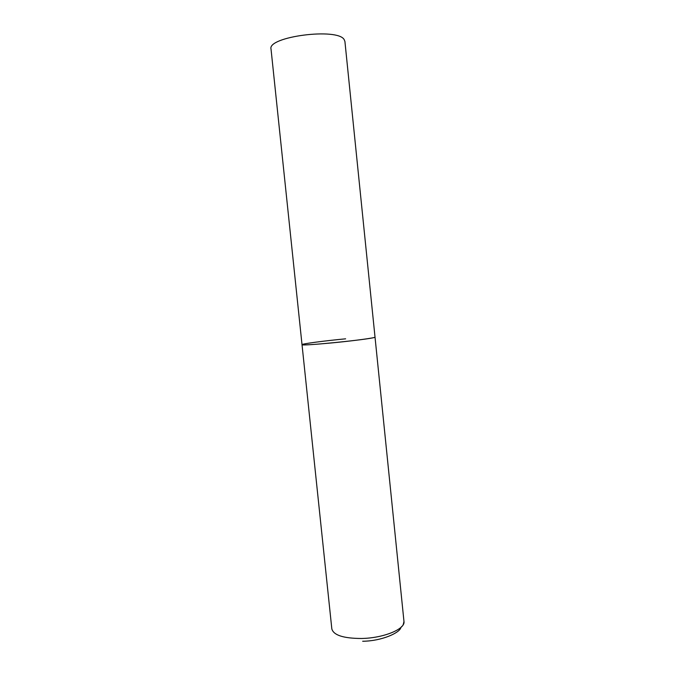<?xml version="1.0" encoding="UTF-8"?>
<svg xmlns="http://www.w3.org/2000/svg" width="675" height="675" viewBox="0 0 675 675"><rect width="100%" height="100%" fill="white"/><g stroke="black" fill="none" stroke-linecap="round" stroke-linejoin="round"><path stroke-width="1.01" d="M302.02 344.655L271.029 49.098C267.064 36.644 337.998 27.422 344.216 39.698L344.917 41.462L403.971 621.447C405.574 629.016 383.619 638.162 361.446 638.483C343.432 638.407 333.56 635.209 331.83 628.898L302.02 344.655C299.599 346.494 369.841 339.474 374.532 337.39L375.022 337.112C375.941 337.829 353.084 340.917 330.809 343.01C312.761 344.672 303.168 345.22 302.02 344.655C301.514 343.862 324.388 340.833 345.625 338.825M403.971 621.447C402.781 627.59 402.249 625.033 400.807 627.784C399.473 632.888 381.679 641.098 362.669 641.25"/></g></svg>
